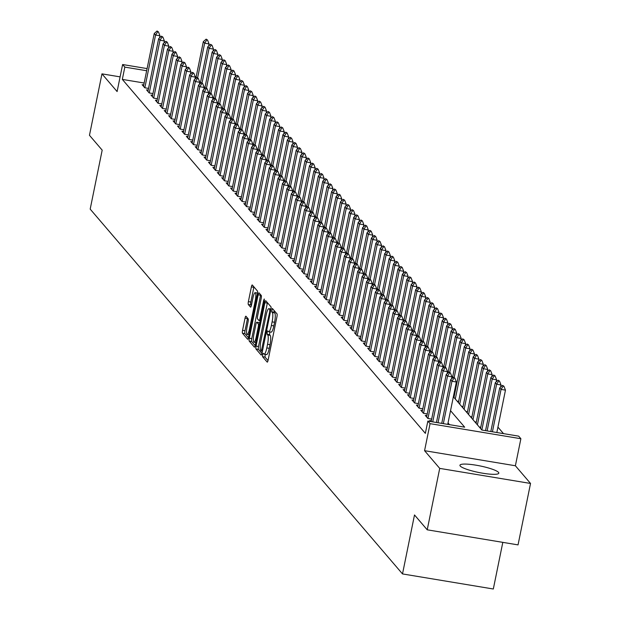 <?xml version="1.0" encoding="UTF-8"?>
<svg xmlns="http://www.w3.org/2000/svg" width="620" height="620" viewBox="0 0 620 620"><rect width="100%" height="100%" fill="white"/><g stroke="black" fill="none" stroke-linecap="round" stroke-linejoin="round"><path stroke-width="0.93" d="M262.609 354.648L262.562 356.694L267.181 362.08A2.496 0.519 -80.6 0 0 267.259 362.134A2.496 0.519 -80.6 0 0 268.103 360.173L276.938 316.766A2.496 0.519 -80.6 0 0 276.993 313.844L272.32 308.419L271.692 311.829L272.288 312.526A7.99 1.659 -80.6 0 1 272.11 321.873L271.374 325.485A7.99 1.659 -80.6 0 1 268.677 331.747A7.99 1.659 -80.6 0 1 268.413 331.584L267.762 330.847L267.166 332.219L267.127 334.257L267.724 334.955A7.99 1.659 -80.6 0 1 267.546 344.301L266.809 347.921A7.99 1.659 -80.6 0 1 264.112 354.175A7.99 1.659 -80.6 0 1 263.849 354.012L263.198 353.276L262.609 354.648M265.236 354.361L265.019 357.097L268.01 360.592M274.133 310.496L274.149 312.24L274.745 312.937L272.288 312.526M269.801 331.933L269.584 334.668L270.18 335.366L267.724 334.955M460.226 466.023A19.84 3.34 11.5 0 0 480.779 472.874A19.84 3.34 11.5 0 0 498.821 473.161A19.84 3.34 11.5 0 0 498.519 472.378A19.84 3.34 11.5 0 0 477.974 465.527A19.84 3.34 11.5 0 0 459.932 465.248A19.84 3.34 11.5 0 0 460.226 466.023M245.954 316.239A2.496 0.519 -80.6 0 0 245.869 316.192A2.496 0.519 -80.6 0 0 245.032 318.145L242.552 330.328A2.496 0.519 -80.6 0 0 242.498 333.25L247.62 339.233A2.496 0.519 -80.6 0 0 247.698 339.279A2.496 0.519 -80.6 0 0 248.542 337.327L257.377 293.911A2.496 0.519 -80.6 0 0 257.432 290.997L252.309 285.006A2.496 0.519 -80.6 0 0 252.224 284.96A2.496 0.519 -80.6 0 0 251.379 286.913L248.388 301.622A2.496 0.519 -80.6 0 0 248.333 304.544L250.526 307.109A2.496 0.519 -80.6 0 0 250.604 307.156A2.496 0.519 -80.6 0 0 251.449 305.203L252.937 297.902A6.68 1.387 -80.6 0 1 255.192 292.671A6.68 1.387 -80.6 0 1 255.262 300.623L249.442 329.197A6.68 1.387 -80.6 0 1 247.186 334.436A6.68 1.387 -80.6 0 1 247.117 326.484L248.093 321.726A2.496 0.519 -80.6 0 0 248.147 318.804L245.954 316.239M144.158 83.018L122.326 79.399L124.822 67.115L122.613 64.527L147.095 68.588M427.219 529.813L439.719 468.387L530.534 483.453L518.041 544.887L427.219 529.813L414.501 514.957L402.504 573.926L90.187 209.118L102.184 150.141L89.466 135.292L101.959 73.858L117.11 91.559L122.613 64.527M530.534 483.453L515.383 465.76L424.568 450.686L439.719 468.387M424.568 450.686L430.063 423.654L427.854 421.073L464.675 427.18L450.539 410.673M122.326 79.399L425.351 433.357L427.854 421.073M256.052 346.099A2.496 0.519 -80.6 0 0 255.998 349.021L261.121 355.004A2.496 0.519 -80.6 0 0 261.206 355.058A2.496 0.519 -80.6 0 0 262.043 353.098L270.878 309.69A2.496 0.519 -80.6 0 0 270.932 306.768L265.81 300.785A2.496 0.519 -80.6 0 0 265.732 300.731A2.496 0.519 -80.6 0 0 264.887 302.684L256.052 346.099L258.509 346.51A2.496 0.519 -80.6 0 0 258.455 349.424L261.95 353.516M254.371 347.115L249.248 341.132A2.496 0.519 -80.6 0 1 249.302 338.218L258.137 294.802A2.496 0.519 -80.6 0 1 258.982 292.841A2.496 0.519 -80.6 0 1 259.059 292.896L261.252 295.453A2.496 0.519 -80.6 0 1 261.198 298.375L257.618 315.983A2.496 0.519 -80.6 0 0 257.556 318.905L259.013 320.602A2.496 0.519 -80.6 0 0 259.098 320.649A2.496 0.519 -80.6 0 0 259.935 318.696L263.663 300.367L264.26 298.995L264.275 301.08L255.293 345.216A2.496 0.519 -80.6 0 1 254.448 347.169A2.496 0.519 -80.6 0 1 254.371 347.115L254.549 347.146M120.102 76.872L101.959 73.858M431.311 420.825L429.652 420.554L430.474 421.507M426.886 415.656L425.235 415.385L427.885 418.485L431.66 419.112M422.46 410.494L420.81 410.215L423.46 413.315L427.234 413.943M418.035 405.325L416.384 405.046L419.043 408.154L422.809 408.774M413.618 400.156L411.959 399.885L414.617 402.985L418.384 403.612M409.192 394.987L407.534 394.715L410.192 397.815L413.966 398.443M404.767 389.825L403.116 389.546L405.767 392.646L409.541 393.274M400.342 384.656L398.691 384.377L401.341 387.485L405.116 388.104M395.917 379.487L394.266 379.215L396.916 382.315L400.69 382.943M391.499 374.317L389.841 374.046L392.499 377.146L396.265 377.774M387.074 369.156L385.415 368.877L388.074 371.977L391.848 372.604M382.649 363.987L380.998 363.708L383.648 366.815L387.423 367.435M378.223 358.817L376.572 358.546L379.223 361.646L382.997 362.274M373.798 353.648L372.147 353.377L374.798 356.477L378.572 357.104M369.373 348.487L367.722 348.208L370.38 351.308L374.147 351.935M364.955 343.317L363.297 343.038L365.955 346.146L369.729 346.766M360.53 338.148L358.879 337.877L361.53 340.977L365.304 341.604M356.105 332.979L354.454 332.708L357.104 335.808L360.879 336.435M351.679 327.817L350.029 327.538L352.679 330.638L356.454 331.266M347.254 322.648L345.603 322.369L348.262 325.477L352.028 326.097M342.837 317.479L341.178 317.208L343.837 320.308L347.603 320.935M338.412 312.31L336.753 312.038L339.411 315.138L343.185 315.766M333.986 307.148L332.336 306.869L334.986 309.969L338.76 310.597M329.561 301.979L327.91 301.7L330.561 304.808L334.335 305.428M325.136 296.81L323.485 296.538L326.143 299.638L329.91 300.266M320.718 291.64L319.06 291.369L321.718 294.469L325.485 295.097M316.293 286.479L314.635 286.2L317.293 289.3L321.067 289.928M311.868 281.31L310.217 281.031L312.868 284.138L316.642 284.758M307.442 276.14L305.792 275.869L308.442 278.969L312.216 279.597M303.017 270.971L301.367 270.7L304.017 273.8L307.791 274.428M298.6 265.81L296.941 265.531L299.599 268.63L303.366 269.258M294.175 260.64L292.516 260.361L295.174 263.461L298.949 264.089M289.749 255.471L288.099 255.2L290.749 258.3L294.523 258.928M285.324 250.302L283.673 250.031L286.324 253.131L290.098 253.758M280.899 245.14L279.248 244.861L281.899 247.961L285.673 248.589M276.481 239.971L274.823 239.692L277.481 242.792L281.248 243.42M272.056 234.802L270.397 234.531L273.056 237.631L276.83 238.258M267.631 229.633L265.98 229.361L268.63 232.461L272.405 233.089M263.206 224.471L261.555 224.192L264.205 227.292L267.979 227.92M258.78 219.302L257.13 219.023L259.78 222.123L263.554 222.751M254.355 214.133L252.704 213.861L255.363 216.961L259.129 217.589M249.938 208.963L248.279 208.692L250.937 211.792L254.712 212.42M245.512 203.802L243.862 203.523L246.512 206.623L250.286 207.251M241.087 198.633L239.436 198.353L242.087 201.453L245.861 202.081M236.662 193.463L235.011 193.192L237.662 196.292L241.436 196.912M232.237 188.294L230.586 188.023L233.244 191.123L237.011 191.75M227.819 183.133L226.161 182.853L228.819 185.953L232.585 186.581M223.394 177.963L221.735 177.684L224.394 180.784L228.168 181.412M218.969 172.794L217.318 172.523L219.968 175.623L223.743 176.243M214.543 167.625L212.892 167.353L215.543 170.453L219.317 171.081M210.118 162.463L208.467 162.184L211.126 165.284L214.892 165.912M205.701 157.294L204.042 157.015L206.7 160.115L210.467 160.743M201.275 152.125L199.617 151.853L202.275 154.953L206.049 155.574M196.85 146.956L195.199 146.684L197.85 149.784L201.624 150.412M192.425 141.794L190.774 141.515L193.425 144.615L197.199 145.243M188 136.625L186.349 136.346L188.999 139.446L192.774 140.074M183.582 131.456L181.924 131.184L184.582 134.284L188.348 134.904M179.157 126.286L177.498 126.015L180.157 129.115L183.931 129.743M174.732 121.125L173.081 120.846L175.731 123.946L179.506 124.574M170.306 115.956L168.656 115.676L171.306 118.776L175.08 119.404M165.881 110.786L164.23 110.515L166.881 113.615L170.655 114.235M161.464 105.617L159.805 105.346L162.463 108.446L166.23 109.074M157.038 100.456L155.38 100.176L158.038 103.276L161.812 103.904M152.613 95.286L150.962 95.007L153.613 98.107L157.387 98.735M148.188 90.117L146.537 89.846L149.188 92.946L152.962 93.566M449.5 424.661L448.035 422.956M148.536 88.404L144.762 87.777L142.112 84.677L143.763 84.948M503.502 433.628L497.938 427.126M480.748 427.257L479.268 427.01M476.323 422.088L474.843 421.84M471.905 416.919L470.417 416.679M467.48 411.757L465.992 411.51M463.055 406.588L461.567 406.34M458.63 401.419L457.149 401.171M454.204 396.25L453.491 396.134M402.504 573.926L493.318 589L502.812 542.361M453.367 396.761L481.856 430.032L518.669 436.147L520.885 438.728L430.063 423.654M515.383 465.76L520.885 438.728M195.145 76.562L196.183 76.733M146.653 70.734L124.822 67.115M266.305 354.423A7.99 1.659 -80.6 0 0 266.569 354.586A7.99 1.659 -80.6 0 0 269.266 348.324L266.809 347.921M270.18 335.366A7.99 1.659 -80.6 0 1 270.002 344.704L269.266 348.324M270.87 331.987A7.99 1.659 -80.6 0 0 271.134 332.157A7.99 1.659 -80.6 0 0 273.831 325.895L271.374 325.485M274.745 312.937A7.99 1.659 -80.6 0 1 274.567 322.276L273.831 325.895M267.437 302.676A2.496 0.519 -80.6 0 0 267.344 303.095L258.509 346.51M261.33 351.067L269.731 311.628L269.77 309.589L269.142 308.853A7.99 1.659 -80.6 0 0 268.879 308.69A7.99 1.659 -80.6 0 0 266.181 314.945L260.88 340.992A7.99 1.659 -80.6 0 0 260.702 350.339L261.33 351.067M255.2 345.627L251.697 341.543L249.248 341.132M260.679 294.795A2.496 0.519 -80.6 0 0 260.586 295.205L251.759 338.621A2.496 0.519 -80.6 0 0 251.697 341.543M253.898 334.25A6.68 1.387 -80.6 0 0 253.968 342.201A6.68 1.387 -80.6 0 0 256.223 336.97L258.269 326.895A2.496 0.519 -80.6 0 0 258.323 323.981L256.874 322.276A2.496 0.519 -80.6 0 0 256.788 322.229A2.496 0.519 -80.6 0 0 255.944 324.183L253.898 334.25M259.152 322.656A2.496 0.519 -80.6 0 1 259.245 322.632A2.496 0.519 -80.6 0 1 259.323 322.687L259.772 323.206M253.929 286.905A2.496 0.519 -80.6 0 0 253.836 287.324L250.844 302.033A2.496 0.519 -80.6 0 0 250.79 304.955L251.356 305.621M247.574 318.137A2.496 0.519 -80.6 0 0 247.481 318.556L245.008 330.731A2.496 0.519 -80.6 0 0 244.947 333.653L248.45 337.745M496.837 432.52L505.463 390.143L501.045 389.406L499.712 387.856L490.831 431.528M503.936 386.252L502.541 385.353L503.936 386.252L505.463 390.143M492.42 431.791L501.045 389.406L503.2 386.128M499.712 387.856L502.541 385.353M454.111 377.983L454.847 378.107L453.445 377.208L454.111 377.983L451.949 381.261L456.367 381.998L447.749 424.375M441.742 423.375L450.624 379.711L451.949 381.261L443.331 423.638M453.445 377.208L450.624 379.711M456.367 381.998L454.847 378.107M500.611 387.066L501.038 384.974L496.62 384.237L495.295 382.687L485.538 430.644M499.518 381.091L498.116 380.192L499.518 381.091L501.038 384.974M487.126 430.908L496.62 384.237L498.775 380.967M495.295 382.687L498.116 380.192M496.186 381.897L496.612 379.804L492.195 379.076L490.87 377.526L480.508 428.459M495.093 375.922L493.69 375.022L495.093 375.922L496.612 379.804M481.833 430.009L492.195 379.076L494.357 375.798M490.87 377.526L493.69 375.022M491.768 376.728L492.187 374.643L487.769 373.906L486.444 372.356L476.082 423.289M490.668 370.752L489.265 369.853L490.668 370.752L492.187 374.643M477.408 424.839L487.769 373.906L489.932 370.628M486.444 372.356L489.265 369.853M487.343 371.558L487.769 369.474L483.344 368.737L482.019 367.187L471.657 418.128M486.243 365.583L484.84 364.684L486.243 365.583L487.769 369.474M472.982 419.678L483.344 368.737L485.507 365.459M482.019 367.187L484.84 364.684M449.686 372.822L450.422 372.938L449.019 372.047L449.686 372.822L447.524 376.092L451.949 376.828L451.523 378.921M436.441 422.499L446.199 374.542L447.524 376.092L438.03 422.762M449.019 372.047L446.199 374.542M451.949 376.828L450.422 372.938M445.261 367.652L445.997 367.776L444.602 366.877L445.261 367.652L443.106 370.93L447.524 371.659L447.097 373.752M431.148 421.623L441.773 369.381L443.106 370.93L432.737 421.887M444.602 366.877L441.773 369.381M447.524 371.659L445.997 367.776M440.836 362.483L441.572 362.607L440.177 361.708L440.836 362.483L438.681 365.761L443.099 366.49L442.672 368.582M426.614 416.996L437.356 364.211L438.681 365.761L427.947 418.492M440.177 361.708L437.356 364.211M443.099 366.49L441.572 362.607M436.418 357.314L437.154 357.438L435.752 356.539L436.418 357.314L434.256 360.592L438.673 361.328L438.247 363.413M422.189 411.827L432.93 359.042L434.256 360.592L423.53 413.331M435.752 356.539L432.93 359.042M438.673 361.328L437.154 357.438M482.918 366.397L483.344 364.304L478.927 363.568L477.594 362.018L467.232 412.959M481.818 360.414L480.423 359.522L481.818 360.414L483.344 364.304M468.565 414.509L478.927 363.568L481.081 360.298M477.594 362.018L480.423 359.522M431.993 352.152L432.729 352.269L431.326 351.377L431.993 352.152L429.831 355.423L434.248 356.159L433.822 358.252M417.764 406.666L428.505 353.873L429.831 355.423L419.104 408.161M431.326 351.377L428.505 353.873M434.248 356.159L432.729 352.269M478.493 361.228L478.919 359.135L474.502 358.406L473.176 356.856L462.807 407.789M477.392 355.252L475.997 354.353L477.392 355.252L478.919 359.135M464.14 409.339L474.502 358.406L476.656 355.128M473.176 356.856L475.997 354.353M427.568 346.983L428.304 347.107L426.901 346.208L427.568 346.983L425.405 350.261L429.831 350.99L429.404 353.082M413.339 401.496L424.08 348.711L425.405 350.261L414.679 402.992M426.901 346.208L424.08 348.711M429.831 350.99L428.304 347.107M474.068 356.058L474.494 353.974L470.076 353.237L468.751 351.687L458.389 402.62M472.975 350.083L471.572 349.184L472.975 350.083L474.494 353.974M459.714 404.17L470.076 353.237L472.239 349.959M468.751 351.687L471.572 349.184M423.142 341.814L423.879 341.938L422.483 341.039L423.142 341.814L420.988 345.092L425.405 345.821L424.979 347.913M408.921 396.327L419.655 343.542L420.988 345.092L410.254 397.823M422.483 341.039L419.655 343.542M425.405 345.821L423.879 341.938M469.65 350.889L470.068 348.804L465.651 348.068L464.326 346.518L453.964 397.459M468.55 344.914L467.147 344.015L468.55 344.914L470.068 348.804M455.289 399.009L465.651 348.068L467.813 344.79M464.326 346.518L467.147 344.015M418.717 336.644L419.453 336.769L418.058 335.87L418.717 336.644L416.562 339.923L420.98 340.659L420.554 342.744M404.496 391.158L415.237 338.373L416.562 339.923L405.829 392.662M418.058 335.87L415.237 338.373M420.98 340.659L419.453 336.769M465.225 345.728L465.651 343.635L461.226 342.899L459.9 341.349L452.422 378.123M464.124 339.745L462.721 338.853L464.124 339.745L465.651 343.635M454.22 377.371L461.226 342.899L463.388 339.628M459.9 341.349L462.721 338.853M414.3 331.483L415.036 331.599L413.633 330.708L414.3 331.483L412.137 334.754L416.555 335.49L416.129 337.582M400.071 385.997L410.812 333.204L412.137 334.754L401.411 387.492M413.633 330.708L410.812 333.204M416.555 335.49L415.036 331.599M460.8 340.558L461.226 338.466L456.808 337.737L455.475 336.187L447.996 372.953M459.699 334.583L458.304 333.684L459.699 334.583L461.226 338.466M449.795 372.202L456.808 337.737L458.963 334.459M455.475 336.187L458.304 333.684M409.874 326.314L410.611 326.438L409.208 325.539L409.874 326.314L407.712 329.592L412.13 330.321L411.703 332.413M395.645 380.827L406.387 328.042L407.712 329.592L396.986 382.323M409.208 325.539L406.387 328.042M412.13 330.321L410.611 326.438M456.374 335.389L456.8 333.304L452.383 332.568L451.058 331.018L443.571 367.784M455.274 329.414L453.879 328.515L455.274 329.414L456.8 333.304M445.369 367.04L452.383 332.568L454.538 329.29M451.058 331.018L453.879 328.515M405.449 321.144L406.185 321.269L404.782 320.37L405.449 321.144L403.287 324.423L407.712 325.151L407.286 327.244M391.22 375.658L401.962 322.873L403.287 324.423L392.561 377.154M404.782 320.37L401.962 322.873M407.712 325.151L406.185 321.269M451.949 330.22L452.375 328.135L447.958 327.399L446.632 325.849L439.154 362.615M450.856 324.245L449.454 323.346L450.856 324.245L452.375 328.135M440.944 361.871L447.958 327.399L450.12 324.121M446.632 325.849L449.454 323.346M401.024 315.975L401.76 316.099L400.365 315.2L401.024 315.975L398.869 319.254L403.287 319.99L402.861 322.075M386.803 370.489L397.536 317.704L398.869 319.254L388.135 371.992M400.365 315.2L397.536 317.704M403.287 319.99L401.76 316.099M447.524 325.058L447.95 322.966L443.532 322.229L442.207 320.679L434.729 357.453M446.431 319.075L445.028 318.184L446.431 319.075L447.95 322.966M436.519 356.702L443.532 322.229L445.695 318.959M442.207 320.679L445.028 318.184M443.106 319.889L443.532 317.797L439.107 317.068L437.782 315.518L430.303 352.284M442.006 313.914L440.603 313.015L442.006 313.914L443.532 317.797M432.101 351.532L439.107 317.068L441.269 313.79M437.782 315.518L440.603 313.015M438.681 314.72L439.107 312.635L434.69 311.899L433.357 310.349L425.878 347.115M437.581 308.745L436.186 307.846L437.581 308.745L439.107 312.635M427.676 346.371L434.69 311.899L436.844 308.621M433.357 310.349L436.186 307.846M434.256 309.55L434.682 307.466L430.264 306.729L428.939 305.179L421.453 341.946M433.155 303.575L431.76 302.676L433.155 303.575L434.682 307.466M423.251 341.202L430.264 306.729L432.419 303.451M428.939 305.179L431.76 302.676M429.831 304.389L430.257 302.297L425.839 301.56L424.514 300.01L417.035 336.784M428.738 298.406L427.335 297.515L428.738 298.406L430.257 302.297M418.825 336.032L425.839 301.56L428.002 298.29M424.514 300.01L427.335 297.515M425.405 299.22L425.832 297.127L421.414 296.399L420.089 294.849L412.61 331.615M424.312 293.245L422.91 292.346L424.312 293.245L425.832 297.127M414.4 330.863L421.414 296.399L423.576 293.121M420.089 294.849L422.91 292.346M420.988 294.05L421.406 291.966L416.989 291.229L415.664 289.679L408.185 326.446M419.887 288.075L418.485 287.176L419.887 288.075L421.406 291.966M409.975 325.702L416.989 291.229L419.151 287.951M415.664 289.679L418.485 287.176M416.562 288.881L416.989 286.797L412.571 286.06L411.238 284.51L403.76 321.276M415.462 282.906L414.067 282.007L415.462 282.906L416.989 286.797M405.558 320.532L412.571 286.06L414.726 282.782M411.238 284.51L414.067 282.007M412.137 283.72L412.564 281.627L408.146 280.891L406.821 279.341L399.334 316.115M411.037 277.737L409.642 276.846L411.037 277.737L412.564 281.627M401.132 315.363L408.146 280.891L410.3 277.621M406.821 279.341L409.642 276.846M407.712 278.55L408.138 276.458L403.721 275.729L402.396 274.179L394.917 310.946M406.619 272.575L405.216 271.676L406.619 272.575L408.138 276.458M396.707 310.194L403.721 275.729L405.883 272.451M402.396 274.179L405.216 271.676M403.287 273.381L403.713 271.297L399.296 270.56L397.97 269.01L390.492 305.776M402.194 267.406L400.791 266.507L402.194 267.406L403.713 271.297M392.282 305.032L399.296 270.56L401.458 267.282M397.97 269.01L400.791 266.507M398.869 268.212L399.288 266.127L394.87 265.391L393.545 263.841L386.066 300.607M397.769 262.237L396.366 261.338L397.769 262.237L399.288 266.127M387.856 299.863L394.87 265.391L397.032 262.113M393.545 263.841L396.366 261.338M394.444 263.05L394.87 260.958L390.453 260.222L389.12 258.672L381.641 295.446M393.344 257.067L391.941 256.176L393.344 257.067L394.87 260.958M383.439 294.694L390.453 260.222L392.607 256.951M389.12 258.672L391.941 256.176M390.019 257.881L390.445 255.789L386.028 255.06L384.695 253.51L377.216 290.276M388.918 251.906L387.523 251.007L388.918 251.906L390.445 255.789M379.014 289.524L386.028 255.06L388.182 251.782M384.695 253.51L387.523 251.007M385.594 252.712L386.02 250.627L381.602 249.891L380.277 248.341L372.791 285.107M384.501 246.737L383.098 245.838L384.501 246.737L386.02 250.627M374.589 284.363L381.602 249.891L383.757 246.613M380.277 248.341L383.098 245.838M381.168 247.543L381.594 245.458L377.177 244.722L375.852 243.172L368.373 279.938M380.076 241.567L378.673 240.669L380.076 241.567L381.594 245.458M370.163 279.194L377.177 244.722L379.339 241.444M375.852 243.172L378.673 240.669M376.751 242.381L377.169 240.289L372.752 239.553L371.426 238.003L363.948 274.769M375.65 236.398L374.248 235.507L375.65 236.398L377.169 240.289M365.738 274.024L372.752 239.553L374.914 236.282M371.426 238.003L374.248 235.507M372.326 237.212L372.752 235.12L368.327 234.391L367.001 232.841L359.522 269.607M371.225 231.237L369.822 230.338L371.225 231.237L372.752 235.12M361.321 268.855L368.327 234.391L370.489 231.113M367.001 232.841L369.822 230.338M367.9 232.043L368.327 229.958L363.909 229.222L362.576 227.672L355.097 264.438M366.8 226.067L365.405 225.169L366.8 226.067L368.327 229.958M356.895 263.694L363.909 229.222L366.063 225.944M362.576 227.672L365.405 225.169M363.475 226.874L363.901 224.789L359.484 224.053L358.159 222.503L350.672 259.269M362.375 220.898L360.979 219.999L362.375 220.898L363.901 224.789M352.47 258.524L359.484 224.053L361.638 220.774M358.159 222.503L360.979 219.999M359.05 221.712L359.476 219.62L355.058 218.883L353.733 217.333L346.255 254.099M357.957 215.729L356.554 214.838L357.957 215.729L359.476 219.62M348.045 253.355L355.058 218.883L357.221 215.613M353.733 217.333L356.554 214.838M354.625 216.543L355.051 214.45L350.633 213.722L349.308 212.172L341.829 248.938M353.532 210.567L352.129 209.669L353.532 210.567L355.051 214.45M343.62 248.186L350.633 213.722L352.796 210.444M349.308 212.172L352.129 209.669M350.207 211.374L350.633 209.289L346.208 208.553L344.883 207.003L337.404 243.769M349.106 205.398L347.704 204.499L349.106 205.398L350.633 209.289M339.202 243.024L346.208 208.553L348.37 205.274M344.883 207.003L347.704 204.499M345.782 206.204L346.208 204.12L341.791 203.383L340.458 201.833L332.979 238.599M344.681 200.229L343.286 199.33L344.681 200.229L346.208 204.12M334.777 237.855L341.791 203.383L343.945 200.105M340.458 201.833L343.286 199.33M341.356 201.043L341.783 198.95L337.365 198.214L336.04 196.664L328.553 233.43M340.256 195.06L338.861 194.168L340.256 195.06L341.783 198.95M330.351 232.686L337.365 198.214L339.52 194.944M336.04 196.664L338.861 194.168M336.931 195.874L337.358 193.781L332.94 193.053L331.615 191.502L324.136 228.269M335.839 189.898L334.436 188.999L335.839 189.898L337.358 193.781M325.926 227.517L332.94 193.053L335.102 189.774M331.615 191.502L334.436 188.999M332.506 190.704L332.932 188.619L328.515 187.883L327.19 186.333L319.711 223.099M331.413 184.729L330.01 183.83L331.413 184.729L332.932 188.619M321.501 222.355L328.515 187.883L330.677 184.605M327.19 186.333L330.01 183.83M328.089 185.535L328.515 183.45L324.089 182.714L322.764 181.164L315.286 217.93M326.988 179.56L325.585 178.661L326.988 179.56L328.515 183.45M317.084 217.186L324.089 182.714L326.252 179.436M322.764 181.164L325.585 178.661M323.663 180.374L324.089 178.281L319.672 177.545L318.339 175.995L310.86 212.761M322.563 174.391L321.168 173.499L322.563 174.391L324.089 178.281M312.658 212.017L319.672 177.545L321.827 174.274M318.339 175.995L321.168 173.499M319.238 175.204L319.664 173.112L315.247 172.383L313.922 170.833L306.435 207.599M318.137 169.229L316.743 168.33L318.137 169.229L319.664 173.112M308.233 206.847L315.247 172.383L317.401 169.105M313.922 170.833L316.743 168.33M314.813 170.035L315.239 167.95L310.822 167.214L309.496 165.664L302.017 202.43M313.72 164.06L312.317 163.161L313.72 164.06L315.239 167.95M303.808 201.686L310.822 167.214L312.984 163.936M309.496 165.664L312.317 163.161M310.387 164.866L310.814 162.781L306.396 162.045L305.071 160.495L297.592 197.261M309.295 158.891L307.892 157.992L309.295 158.891L310.814 162.781M299.382 196.517L306.396 162.045L308.558 158.767M305.071 160.495L307.892 157.992M305.97 159.704L306.388 157.612L301.971 156.875L300.646 155.326L293.167 192.092M304.87 153.721L303.467 152.83L304.87 153.721L306.388 157.612M294.957 191.347L301.971 156.875L304.133 153.605M300.646 155.326L303.467 152.83M301.545 154.535L301.971 152.442L297.553 151.714L296.221 150.164L288.742 186.93M300.444 148.56L299.049 147.661L300.444 148.56L301.971 152.442M290.54 186.178L297.553 151.714L299.708 148.436M296.221 150.164L299.049 147.661M297.12 149.366L297.546 147.281L293.128 146.545L291.803 144.995L284.317 181.761M296.019 143.391L294.624 142.492L296.019 143.391L297.546 147.281M286.115 181.017L293.128 146.545L295.283 143.267M291.803 144.995L294.624 142.492M292.694 144.197L293.121 142.112L288.703 141.375L287.378 139.826L279.899 176.592M291.601 138.221L290.199 137.322L291.601 138.221L293.121 142.112M281.689 175.847L288.703 141.375L290.865 138.097M287.378 139.826L290.199 137.322M288.269 139.035L288.695 136.942L284.278 136.206L282.953 134.656L275.474 171.422M287.176 133.052L285.774 132.161L287.176 133.052L288.695 136.942M277.264 170.678L284.278 136.206L286.44 132.936M282.953 134.656L285.774 132.161M396.599 310.814L397.335 310.93L395.94 310.039L396.599 310.814L394.444 314.084L398.861 314.821L398.435 316.913M382.377 365.327L393.119 312.534L394.444 314.084L383.71 366.823M395.94 310.039L393.119 312.534M398.861 314.821L397.335 310.93M392.181 305.644L392.917 305.769L391.514 304.87L392.181 305.644L390.019 308.923L394.436 309.651L394.01 311.744M377.952 360.158L388.694 307.373L390.019 308.923L379.293 361.654M391.514 304.87L388.694 307.373M394.436 309.651L392.917 305.769M387.756 300.475L388.492 300.599L387.089 299.7L387.756 300.475L385.594 303.754L390.011 304.482L389.585 306.575M373.527 354.989L384.268 302.204L385.594 303.754L374.868 356.485M387.089 299.7L384.268 302.204M390.011 304.482L388.492 300.599M383.331 295.306L384.067 295.43L382.664 294.531L383.331 295.306L381.168 298.584L385.586 299.321L385.167 301.405M369.101 349.82L379.843 297.034L381.168 298.584L370.442 351.323M382.664 294.531L379.843 297.034M385.586 299.321L384.067 295.43M378.905 290.144L379.642 290.261L378.247 289.37L378.905 290.144L376.751 293.415L381.168 294.151L380.742 296.244M364.684 344.658L375.418 291.865L376.751 293.415L366.017 346.154M378.247 289.37L375.418 291.865M381.168 294.151L379.642 290.261M374.48 284.975L375.216 285.099L373.821 284.2L374.48 284.975L372.326 288.254L376.743 288.982L376.317 291.075M360.259 339.489L371 286.704L372.326 288.254L361.592 340.985M373.821 284.2L371 286.704M376.743 288.982L375.216 285.099M370.062 279.806L370.799 279.93L369.396 279.031L370.062 279.806L367.9 283.084L372.318 283.813L371.892 285.905M355.834 334.32L366.575 281.534L367.9 283.084L357.174 335.815M369.396 279.031L366.575 281.534M372.318 283.813L370.799 279.93M365.637 274.637L366.374 274.761L364.971 273.862L365.637 274.637L363.475 277.915L367.892 278.651L367.466 280.736M351.408 329.15L362.15 276.365L363.475 277.915L352.749 330.654M364.971 273.862L362.15 276.365M367.892 278.651L366.374 274.761M361.212 269.475L361.948 269.591L360.546 268.7L361.212 269.475L359.05 272.746L363.467 273.482L363.049 275.575M346.983 323.989L357.724 271.196L359.05 272.746L348.324 325.485M360.546 268.7L357.724 271.196M363.467 273.482L361.948 269.591M356.787 264.306L357.523 264.43L356.864 263.655L356.12 263.531L356.787 264.306L354.632 267.584L359.05 268.313L358.624 270.405M342.558 318.82L353.299 266.034L354.632 267.584L343.899 320.315M356.12 263.531L353.299 266.034M359.05 268.313L357.523 264.43M352.362 259.137L353.098 259.261L351.703 258.362L352.362 259.137L350.207 262.415L354.625 263.144L354.198 265.236M338.14 313.65L348.874 260.865L350.207 262.415L339.473 315.146M351.703 258.362L348.874 260.865M354.625 263.144L353.098 259.261M347.936 253.968L348.68 254.092L347.278 253.192L347.936 253.968L345.782 257.246L350.199 257.982L349.773 260.067M333.715 308.481L344.457 255.696L345.782 257.246L335.048 309.985M347.278 253.192L344.457 255.696M350.199 257.982L348.68 254.092M343.519 248.806L344.255 248.922L342.852 248.031L343.519 248.806L341.356 252.077L345.774 252.813L345.348 254.905M329.29 303.32L340.031 250.526L341.356 252.077L330.631 304.815M342.852 248.031L340.031 250.526M345.774 252.813L344.255 248.922M339.094 243.637L339.83 243.761L338.427 242.862L339.094 243.637L336.931 246.915L341.349 247.644L340.93 249.736M324.865 298.15L335.606 245.365L336.931 246.915L326.205 299.646M338.427 242.862L335.606 245.365M341.349 247.644L339.83 243.761M334.668 238.468L335.404 238.592L334.002 237.692L334.668 238.468L332.506 241.746L336.931 242.474L336.505 244.567M320.439 292.981L331.181 240.196L332.506 241.746L321.78 294.477M334.002 237.692L331.181 240.196M336.931 242.474L335.404 238.592M330.243 233.298L330.979 233.422L330.321 232.647L329.584 232.523L330.243 233.298L328.089 236.577L332.506 237.313L332.08 239.397M316.022 287.812L326.756 235.026L328.089 236.577L317.355 289.315M329.584 232.523L326.756 235.026M332.506 237.313L330.979 233.422M325.818 228.137L326.554 228.253L325.159 227.362L325.818 228.137L323.663 231.407L328.081 232.144L327.654 234.236M311.596 282.65L322.338 229.857L323.663 231.407L312.929 284.146M325.159 227.362L322.338 229.857M328.081 232.144L326.554 228.253M321.4 222.968L322.137 223.092L320.734 222.192L321.4 222.968L319.238 226.246L323.656 226.974L323.229 229.067M307.171 277.481L317.913 224.696L319.238 226.246L308.512 278.977M320.734 222.192L317.913 224.696M323.656 226.974L322.137 223.092M316.975 217.798L317.711 217.922L316.308 217.023L316.975 217.798L314.813 221.077L319.23 221.805L318.804 223.897M302.746 272.312L313.488 219.526L314.813 221.077L304.087 273.808M316.308 217.023L313.488 219.526M319.23 221.805L317.711 217.922M312.55 212.629L313.286 212.753L311.883 211.854L312.55 212.629L310.387 215.907L314.813 216.644L314.387 218.728M298.321 267.142L309.062 214.357L310.387 215.907L299.662 268.646M311.883 211.854L309.062 214.357M314.813 216.644L313.286 212.753M308.125 207.468L308.861 207.584L307.466 206.692L308.125 207.468L305.97 210.738L310.387 211.474L309.961 213.567M293.903 261.981L304.637 209.188L305.97 210.738L295.236 263.477M307.466 206.692L304.637 209.188M310.387 211.474L308.861 207.584M303.699 202.298L304.435 202.422L303.777 201.647L303.041 201.523L303.699 202.298L301.545 205.577L305.962 206.305L305.536 208.397M289.478 256.812L300.219 204.026L301.545 205.577L290.811 258.308M303.041 201.523L300.219 204.026M305.962 206.305L304.435 202.422M299.282 197.129L300.018 197.253L298.615 196.354L299.282 197.129L297.12 200.407L301.537 201.136L301.111 203.228M285.053 251.643L295.794 198.857L297.12 200.407L286.394 253.138M298.615 196.354L295.794 198.857M301.537 201.136L300.018 197.253M294.856 191.96L295.593 192.084L294.19 191.185L294.856 191.96L292.694 195.238L297.112 195.974L296.685 198.059M280.627 246.473L291.369 193.688L292.694 195.238L281.968 247.977M294.19 191.185L291.369 193.688M297.112 195.974L295.593 192.084M290.431 186.798L291.168 186.915L289.765 186.023L290.431 186.798L288.269 190.069L292.687 190.805L292.268 192.898M276.202 241.312L286.944 188.519L288.269 190.069L277.543 242.808M289.765 186.023L286.944 188.519M292.687 190.805L291.168 186.915M286.006 181.629L286.742 181.753L285.347 180.854L286.006 181.629L283.851 184.907L288.269 185.636L287.843 187.728M271.785 236.142L282.519 183.357L283.851 184.907L273.118 237.638M285.347 180.854L282.519 183.357M288.269 185.636L286.742 181.753M281.581 176.46L282.317 176.584L280.922 175.685L281.581 176.46L279.426 179.738L283.844 180.467L283.418 182.559M267.36 230.973L278.101 178.188L279.426 179.738L268.692 232.469M280.922 175.685L278.101 178.188M283.844 180.467L282.317 176.584M277.163 171.291L277.899 171.415L277.233 170.639L276.497 170.516L277.163 171.291L275.001 174.569L279.419 175.305L278.992 177.39M262.934 225.804L273.676 173.019L275.001 174.569L264.275 227.308M276.497 170.516L273.676 173.019M279.419 175.305L277.899 171.415M272.738 166.129L273.474 166.245L272.072 165.354L272.738 166.129L270.576 169.4L274.993 170.136L274.567 172.228M258.509 220.642L269.251 167.85L270.576 169.4L259.85 222.138M272.072 165.354L269.251 167.85M274.993 170.136L273.474 166.245M268.313 160.96L269.049 161.084L267.646 160.185L268.313 160.96L266.151 164.238L270.568 164.967L270.149 167.059M254.084 215.473L264.825 162.688L266.151 164.238L255.424 216.969M267.646 160.185L264.825 162.688M270.568 164.967L269.049 161.084M263.887 155.791L264.624 155.915L263.965 155.139L263.229 155.016L263.887 155.791L261.733 159.069L266.151 159.797L265.724 161.89M249.666 210.304L260.4 157.519L261.733 159.069L250.999 211.8M263.229 155.016L260.4 157.519M266.151 159.797L264.624 155.915M259.462 150.621L260.199 150.745L258.803 149.846L259.462 150.621L257.308 153.9L261.725 154.636L261.299 156.721M245.241 205.135L255.983 152.35L257.308 153.9L246.574 206.638M258.803 149.846L255.983 152.35M261.725 154.636L260.199 150.745M255.045 145.46L255.781 145.576L254.378 144.685L255.045 145.46L252.883 148.73L257.3 149.467L256.874 151.559M240.816 199.973L251.557 147.18L252.883 148.73L242.156 201.469M254.378 144.685L251.557 147.18M257.3 149.467L255.781 145.576M250.62 140.291L251.356 140.415L250.689 139.639L249.953 139.516L250.62 140.291L248.457 143.569L252.875 144.297L252.449 146.39M236.391 194.804L247.132 142.019L248.457 143.569L237.731 196.3M249.953 139.516L247.132 142.019M252.875 144.297L251.356 140.415M246.194 135.121L246.931 135.245L245.528 134.346L246.194 135.121L244.032 138.4L248.45 139.128L248.031 141.221M231.965 189.635L242.707 136.85L244.032 138.4L233.306 191.131M245.528 134.346L242.707 136.85M248.45 139.128L246.931 135.245M241.769 129.952L242.505 130.076L241.103 129.177L241.769 129.952L239.615 133.23L244.032 133.967L243.606 136.051M227.54 184.466L238.281 131.68L239.615 133.23L228.881 185.969M241.103 129.177L238.281 131.68M244.032 133.967L242.505 130.076M237.344 124.791L238.08 124.907L237.421 124.132L236.685 124.016L237.344 124.791L235.189 128.061L239.607 128.797L239.181 130.89M223.123 179.304L233.856 126.511L235.189 128.061L224.456 180.8M236.685 124.016L233.856 126.511M239.607 128.797L238.08 124.907M283.851 133.866L284.27 131.773L279.853 131.045L278.527 129.495L271.048 166.261M282.751 127.891L281.348 126.992L282.751 127.891L284.27 131.773M272.839 165.509L279.853 131.045L282.015 127.767M278.527 129.495L281.348 126.992M232.919 119.621L233.662 119.745L232.26 118.846L232.919 119.621L230.764 122.9L235.181 123.628L234.755 125.721M218.697 174.135L229.439 121.35L230.764 122.9L220.03 175.631M232.26 118.846L229.439 121.35M235.181 123.628L233.662 119.745M279.426 128.697L279.853 126.612L275.435 125.875L274.102 124.325L266.623 161.092M278.326 122.721L276.923 121.822L278.326 122.721L279.853 126.612M268.421 160.347L275.435 125.875L277.589 122.597M274.102 124.325L276.923 121.822M228.501 114.452L229.237 114.576L227.835 113.677L228.501 114.452L226.339 117.73L230.756 118.459L230.33 120.551M214.272 168.966L225.013 116.18L226.339 117.73L215.613 170.461M227.835 113.677L225.013 116.18M230.756 118.459L229.237 114.576M275.001 123.527L275.427 121.442L271.01 120.706L269.677 119.156L262.198 155.922M273.901 117.552L272.505 116.653L273.901 117.552L275.427 121.442M263.996 155.178L271.01 120.706L273.164 117.428M269.677 119.156L272.505 116.653M224.076 109.283L224.812 109.407L224.146 108.632L223.409 108.508L224.076 109.283L221.913 112.561L226.331 113.297L225.912 115.382M209.847 163.796L220.588 111.011L221.913 112.561L211.188 165.3M223.409 108.508L220.588 111.011M226.331 113.297L224.812 109.407M270.576 118.366L271.002 116.273L266.585 115.537L265.259 113.987L257.773 150.753M269.483 112.383L268.08 111.492L269.483 112.383L271.002 116.273M259.571 150.009L266.585 115.537L268.739 112.267M265.259 113.987L268.08 111.492M219.651 104.121L220.387 104.237L218.984 103.346L219.651 104.121L217.488 107.392L221.913 108.128L221.487 110.221M205.422 158.635L216.163 105.842L217.488 107.392L206.762 160.131M218.984 103.346L216.163 105.842M221.913 108.128L220.387 104.237M266.151 113.197L266.577 111.104L262.159 110.375L260.834 108.825L253.355 145.592M265.058 107.221L263.655 106.322L265.058 107.221L266.577 111.104M255.146 144.84L262.159 110.375L264.322 107.097M260.834 108.825L263.655 106.322M215.225 98.952L215.962 99.076L214.567 98.177L215.225 98.952L213.071 102.23L217.488 102.959L217.062 105.051M201.004 153.466L211.738 100.68L213.071 102.23L202.337 154.961M214.567 98.177L211.738 100.68M217.488 102.959L215.962 99.076M261.733 108.027L262.151 105.942L257.734 105.206L256.409 103.656L248.93 140.422M260.632 102.052L259.23 101.153L260.632 102.052L262.151 105.942M250.72 139.678L257.734 105.206L259.896 101.928M256.409 103.656L259.23 101.153M210.8 93.783L211.536 93.907L210.878 93.132L210.141 93.008L210.8 93.783L208.646 97.061L213.063 97.79L212.637 99.882M196.579 148.296L207.32 95.511L208.646 97.061L197.912 149.792M210.141 93.008L207.32 95.511M213.063 97.79L211.536 93.907M257.308 102.858L257.734 100.773L253.309 100.037L251.983 98.487L244.505 135.253M256.207 96.883L254.804 95.984L256.207 96.883L257.734 100.773M246.303 134.509L253.309 100.037L255.471 96.759M251.983 98.487L254.804 95.984M206.383 88.614L207.119 88.737L205.716 87.839L206.383 88.614L204.22 91.892L208.638 92.628L208.212 94.713M192.154 143.127L202.895 90.342L204.22 91.892L193.494 144.631M205.716 87.839L202.895 90.342M208.638 92.628L207.119 88.737M252.883 97.697L253.309 95.604L248.891 94.868L247.558 93.318L240.079 130.084M251.782 91.714L250.387 90.822L251.782 91.714L253.309 95.604M241.878 129.34L248.891 94.868L251.046 91.597M247.558 93.318L250.387 90.822M201.957 83.452L202.694 83.568L201.291 82.677L201.957 83.452L199.795 86.723L204.213 87.459L203.786 89.551M187.728 137.966L198.47 85.173L199.795 86.723L189.069 139.461M201.291 82.677L198.47 85.173M204.213 87.459L202.694 83.568M248.457 92.527L248.883 90.435L244.466 89.706L243.141 88.156L235.654 124.922M247.357 86.552L245.962 85.653L247.357 86.552L248.883 90.435M237.452 124.171L244.466 89.706L246.621 86.428M243.141 88.156L245.962 85.653M197.532 78.283L198.268 78.407L196.866 77.508L197.532 78.283L195.37 81.561L199.795 82.29L199.369 84.382M183.303 132.796L194.044 80.011L195.37 81.561L184.644 134.292M196.866 77.508L194.044 80.011M199.795 82.29L198.268 78.407M244.032 87.358L244.458 85.273L240.041 84.537L238.715 82.987L231.237 119.753M242.939 81.383L241.537 80.484L242.939 81.383L244.458 85.273M233.027 119.009L240.041 84.537L242.203 81.259M238.715 82.987L241.537 80.484M193.107 73.114L193.843 73.237L192.448 72.339L193.107 73.114L190.952 76.392L195.37 77.12L194.944 79.213M178.886 127.627L189.619 74.842L190.952 76.392L180.219 129.123M192.448 72.339L189.619 74.842M195.37 77.12L193.843 73.237M239.607 82.189L240.033 80.104L235.615 79.368L234.29 77.818L226.812 114.584M238.514 76.214L237.111 75.315L238.514 76.214L240.033 80.104M228.602 113.84L235.615 79.368L237.778 76.09M234.29 77.818L237.111 75.315M188.681 67.944L189.418 68.068L188.023 67.169L188.681 67.944L186.527 71.223L190.945 71.959L190.518 74.044M174.46 122.458L185.202 69.672L186.527 71.223L175.793 123.961M188.023 67.169L185.202 69.672M190.945 71.959L189.418 68.068M235.189 77.027L235.615 74.935L231.19 74.198L229.865 72.648L222.386 109.415M234.089 71.044L232.686 70.153L234.089 71.044L235.615 74.935M224.184 108.671L231.19 74.198L233.353 70.928M229.865 72.648L232.686 70.153M184.264 62.783L185 62.899L183.597 62.008L184.264 62.783L182.102 66.053L186.519 66.79L186.093 68.874M170.035 117.296L180.776 64.503L182.102 66.053L171.376 118.792M183.597 62.008L180.776 64.503M186.519 66.79L185 62.899M230.764 71.858L231.19 69.766L226.773 69.037L225.44 67.487L217.961 104.253M229.663 65.883L228.269 64.984L229.663 65.883L231.19 69.766M219.759 103.501L226.773 69.037L228.927 65.759M225.44 67.487L228.269 64.984M179.839 57.614L180.575 57.738L179.172 56.839L179.839 57.614L177.677 60.892L182.094 61.62L181.668 63.713M165.61 112.127L176.351 59.342L177.677 60.892L166.951 113.623M179.172 56.839L176.351 59.342M182.094 61.62L180.575 57.738M226.339 66.689L226.765 64.604L222.347 63.868L221.022 62.318L213.536 99.084M225.238 60.714L223.843 59.815L225.238 60.714L226.765 64.604M215.334 98.34L222.347 63.868L224.502 60.59M221.022 62.318L223.843 59.815M175.413 52.444L176.15 52.568L175.483 51.793L174.747 51.669L175.413 52.444L173.251 55.723L177.669 56.451L177.25 58.544M161.184 106.958L171.926 54.173L173.251 55.723L162.525 108.454M174.747 51.669L171.926 54.173M177.669 56.451L176.15 52.568M221.913 61.52L222.34 59.435L217.922 58.698L216.597 57.148L209.118 93.915M220.821 55.544L219.418 54.645L220.821 55.544L222.34 59.435M210.909 93.171L217.922 58.698L220.085 55.42M216.597 57.148L219.418 54.645M170.988 47.275L171.725 47.399L170.329 46.5L170.988 47.275L168.834 50.553L173.251 51.29L172.825 53.374M156.767 101.788L167.501 49.003L168.834 50.553L158.1 103.292M170.329 46.5L167.501 49.003M173.251 51.29L171.725 47.399M217.488 56.358L217.915 54.265L213.497 53.529L212.172 51.979L204.693 88.745M216.396 50.375L214.993 49.484L216.396 50.375L217.915 54.265M206.483 88.001L213.497 53.529L215.659 50.259M212.172 51.979L214.993 49.484M166.563 42.114L167.299 42.23L165.904 41.339L166.563 42.114L164.409 45.384L168.826 46.12L168.4 48.205M152.342 96.627L163.083 43.834L164.409 45.384L153.675 98.123M165.904 41.339L163.083 43.834M168.826 46.12L167.299 42.23M213.071 51.189L213.489 49.096L209.072 48.368L207.746 46.818L200.268 83.584M211.97 45.214L210.567 44.315L211.97 45.214L213.489 49.096M202.066 82.832L209.072 48.368L211.234 45.09M207.746 46.818L210.567 44.315M162.145 36.944L162.882 37.068L161.479 36.169L162.145 36.944L159.983 40.222L164.401 40.951L163.975 43.044M147.917 91.458L158.658 38.665L159.983 40.222L149.257 92.954M161.479 36.169L158.658 38.665M164.401 40.951L162.882 37.068M208.646 46.02L209.072 43.935L204.654 43.199L203.321 41.649L195.843 78.415M207.545 40.044L206.15 39.145L207.545 40.044L209.072 43.935M197.641 77.671L204.654 43.199L206.809 39.92M203.321 41.649L206.15 39.145M157.72 31.775L158.457 31.899L157.054 31L157.72 31.775L155.558 35.053L159.975 35.782L159.549 37.874M143.491 86.288L154.233 33.503L155.558 35.053L144.832 87.784M157.054 31L154.233 33.503M159.975 35.782L158.457 31.899M265.019 357.097L262.562 356.694M274.149 312.24L271.692 311.829M269.584 334.668L267.127 334.257M270.002 344.704L267.546 344.301M274.567 322.276L272.11 321.873M267.344 303.095L264.887 302.684M258.455 349.424L255.998 349.021M261.392 351.106L262.415 351.276L261.454 351.091M262.71 349.858L261.981 349.734M270.46 311.752L269.731 311.628M270.863 309.767L269.77 309.589M270.979 309.155L269.142 308.853M251.759 338.621L249.302 338.218M260.586 295.205L258.137 294.802M260.26 320.811L259.191 320.633M260.663 318.82L259.935 318.696M264.376 300.483L263.663 300.367M256.951 337.086L256.223 336.97M258.997 327.019L258.269 326.895M259.571 324.183L258.323 323.981M259.323 322.687L256.874 322.276M250.17 329.321L249.442 329.197M255.983 300.739L255.262 300.623M250.79 304.955L248.333 304.544M250.844 302.033L248.388 301.622M253.836 287.324L251.379 286.913M244.947 333.653L242.498 333.25M245.008 330.731L242.552 330.328M247.481 318.556L245.032 318.145M266.569 354.586L264.112 354.175M271.134 332.157L268.677 331.747M270.994 309.039L268.879 308.69M260.253 320.842L259.098 320.649M255.843 342.511L253.968 342.201M259.245 322.632L256.788 322.229M249.07 334.746L247.186 334.436M257.517 293.058L255.192 292.671"/></g></svg>
